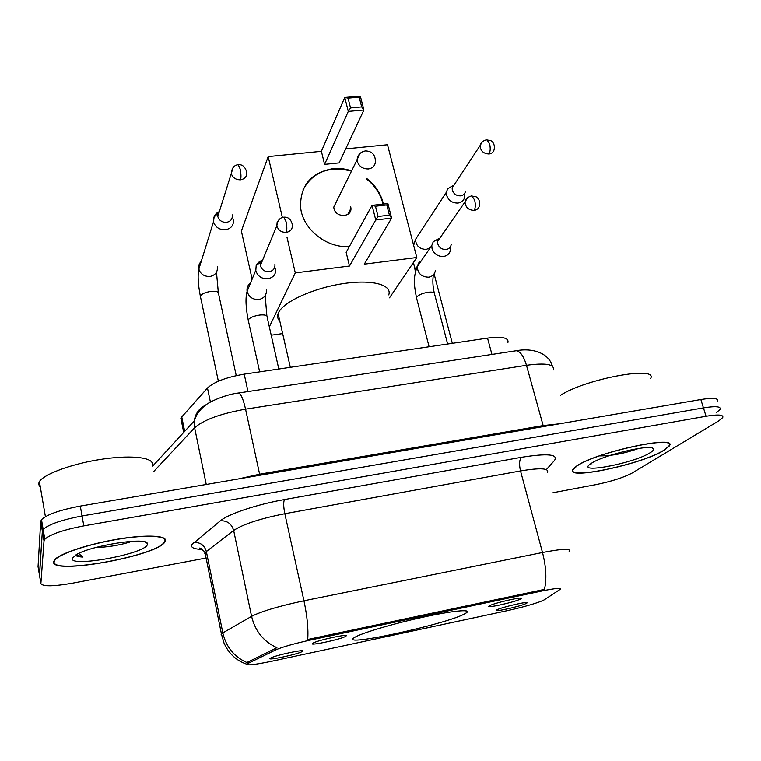<?xml version="1.0" encoding="UTF-8"?>
<svg xmlns="http://www.w3.org/2000/svg" width="761" height="761" viewBox="0 0 761 761"><rect width="100%" height="100%" fill="white"/><g stroke="black" fill="none" stroke-linecap="round" stroke-linejoin="round"><path stroke-width="1.14" d="M464.524 613.946L466.522 612.748C471.991 608.886 452.472 610.731 422.612 617.285C392.838 623.792 361.275 633.19 354.674 637.376L354.065 637.775C339.625 647.449 445.565 624.4 464.524 613.946M312.676 643.302L313.085 643.064C318.06 640.115 348.861 633.513 346.131 635.958L345.751 636.272C341.622 639.211 307.558 646.47 312.676 643.302M489.761 605.651C494.973 602.788 523.444 596.339 521.209 598.517L520.201 599.183C513.875 602.446 483.216 609.076 489.485 605.804L489.761 605.651M270.269 658.275L270.707 658.008C275.339 655.278 305.323 648.886 302.697 651.169L302.44 651.387C299.102 653.994 265.96 661.109 270.269 658.275M497.218 609.713C502.25 607.05 529.18 600.924 527.135 602.893L526.146 603.521C520.115 606.546 491.206 612.852 496.866 609.903L497.218 609.713M544.248 599.839L542.869 600.572C535.259 603.701 523.53 607.04 507.682 610.579L271.116 661.376C253.765 664.943 245.841 665.742 247.335 663.763L275.577 649.951C282.512 646.917 294.307 643.568 310.945 639.915L542.098 590.964C555.711 588.196 561.713 587.682 560.115 589.414L544.248 599.839M181.556 421.67L180.852 418.236L181.765 416.942L207.468 388.005C214.079 381.86 226.321 377.247 244.214 374.155L487.525 338.112C502.06 336.314 508.862 337.741 507.948 342.402M664.353 450.122L669.261 446.013C679.107 434.189 594.893 452.386 576.41 466.198L572.966 469.309C564.262 480.8 642.474 464.229 664.353 450.122M165.251 541.385C168.324 535.592 147.605 534.241 118.45 539.035C89.351 543.763 59.719 553.504 54.583 559.839L53.574 561.808C50.778 575.135 155.615 556.32 164.633 542.346L165.251 541.385M716.329 412.652L720.144 409.38C721.238 406.422 715.673 405.917 703.449 407.877L82.055 515.977C61.698 519.858 48.733 524.339 43.168 529.437L42.359 531.102L39.543 575.592M221.432 635.711L221.09 634.16L222.821 632.914C226.131 646.983 234.16 656.867 246.906 662.546L276.899 647.687C263.582 641.58 255.135 631.135 251.577 616.353C261.556 611.292 279.011 606.108 303.953 600.79C307.244 616.372 308.49 629.271 307.71 639.487L544.429 589.423C546.855 579.416 546.208 567.107 542.498 552.515C562.512 548.681 571.387 548.31 569.142 551.402M553.009 492.719L595.777 484.662C611.492 481.437 623.687 477.518 632.362 472.914L718.879 420.795L722.731 417.589C723.844 414.707 718.289 414.26 706.056 416.257L83.824 525.889C63.439 529.818 50.435 534.27 44.832 539.254L44.024 540.871L40.885 583.573C42.702 586.655 53.26 586.522 72.571 583.183L206.107 558.041M717.575 401.199C718.641 398.155 713.067 397.603 700.852 399.525L80.295 506.094C59.967 509.937 47.039 514.455 41.503 519.658L40.704 521.371L38.05 566.698L39.467 575.126L42.359 531.102L43.168 529.437C48.733 524.339 61.698 519.858 82.055 515.977L703.449 407.877C715.673 405.917 721.238 406.422 720.144 409.38M576.876 466.113L573.461 469.195C564.833 480.572 642.274 464.162 663.906 450.198L668.757 446.136C678.489 434.445 595.188 452.443 576.876 466.113M650.198 452.709C653.128 450.883 654.137 449.504 653.242 448.562C650.531 443.806 602.113 455.449 591.088 463.516L590.888 463.649C573.994 474.664 633.694 463.506 650.198 452.709M600.239 455.896C611.673 455.849 624.02 453.527 637.299 448.923M650.55 378.607C658.94 365.347 585.723 378.712 560.448 395.34M591.982 463.906L591.211 463.43M54.164 561.704C51.348 574.897 155.149 556.281 164.072 542.441L164.69 541.49C167.724 535.754 147.196 534.422 118.355 539.178C89.56 543.849 60.243 553.485 55.153 559.763L54.164 561.704M152.181 465.275C155.044 457.922 133.717 454.697 104 458.902C74.34 463.011 44.366 473.646 39.401 481.57L38.469 484.091L40.419 487.497M147.32 544.667L147.292 543.402C146.188 536.914 91.301 545.447 76.319 554.645L72.257 558.393C69.479 567.896 145.037 553.884 147.32 544.667M75.482 555.13C76.3 556.243 78.792 556.89 82.968 557.062L78.592 553.475M95.496 547.587C107.767 547.14 119.087 545.333 129.427 542.184M82.968 557.062L76.09 554.769M388.757 294.916C392.419 284.633 371.625 279.097 342.25 283.767C312.923 288.295 283.396 301.917 278.536 312.628L278.107 313.637C277.09 316.528 277.651 319.021 279.81 321.113M349.356 246.545C326.298 248.333 302.25 228.785 300.566 206.897C300.291 185.323 311.135 172.557 333.118 168.619L342.44 168.647L351.744 170.616M252.129 279.125L241.38 231.049L268.176 156.576L321.389 151.296L344.762 97.475L360.334 96.124L363.901 110.003L339.149 162.883L324.595 164.376L348.291 111.42L344.762 97.475L348.053 98.15L359.192 97.18L360.334 96.124M345.703 148.88L387.501 144.733L416.8 257.513L389.499 297.836M321.389 151.296L324.595 164.376M366.545 178.321C375.43 185.256 381.052 193.836 383.401 204.072M268.176 156.576L282.369 217.475M286.935 237.061L295.287 272.895L349.499 266.036L346.15 252.367L372.053 205.356L387.891 203.558L391.63 218.112L375.753 219.967L349.499 266.036M378.065 216.476L375.468 206.212L372.053 205.356L375.753 219.967L378.065 216.476L389.423 215.154L391.63 218.112L364.281 264.162L416.8 257.513M269.327 326.84L295.287 272.895M271.211 335.211L282.645 333.603M359.192 97.18L361.694 106.93L363.901 110.003L348.291 111.42L350.536 107.938L361.694 106.93M348.053 98.15L350.536 107.938M389.423 215.154L386.797 204.928L375.468 206.212M387.891 203.558L386.797 204.928M336.8 200.961L333.765 207.135L333.984 208.552C335.82 217.865 351.677 217.598 350.945 208.314L350.716 206.669M303.03 189.755C313.037 171.815 329.19 165.603 351.487 171.12M366.288 178.816C374.688 185.351 380.186 193.427 382.783 203.054L383.04 204.11M452.919 185.703L447.639 188.842L446.374 192.238L446.631 195.358C448.61 200.59 452.376 203.158 457.951 203.063C461.784 202.436 464.048 200.314 464.743 196.699L464.562 193.589M447.639 188.842L453.052 185.503L452.139 187.948L452.319 190.24C453.765 194.045 456.505 195.91 460.557 195.853C463.354 195.396 465 193.846 465.494 191.211M219.282 211.758L216.571 213.175L214.25 215.848L213.489 221.812C215.392 227.263 219.377 229.917 225.465 229.774C231.315 228.538 233.96 225.123 233.38 219.52L233.351 219.396M219.644 210.578L217.855 213.394L217.789 216.524C219.158 220.5 222.06 222.44 226.502 222.345C230.773 221.451 232.695 218.959 232.257 214.868M439.658 238.478L433.275 241.646L431.782 245.546L432.048 248.628C434.036 254.003 437.879 256.619 443.568 256.457C447.525 255.753 449.846 253.499 450.531 249.703L450.398 246.821M433.275 241.646L438.621 238.716L437.537 241.522L437.737 243.796C439.183 247.696 441.979 249.598 446.117 249.484C449 248.98 450.693 247.335 451.178 244.557M262.574 260.233L259.663 261.413L257.028 263.915L256.181 265.503L255.801 270.65C257.684 276.281 261.698 278.992 267.853 278.802C273.427 277.594 276.053 274.264 275.72 268.823L275.596 268.176M256.181 265.503L260.709 262.041L260.433 265.77C261.813 269.86 264.733 271.839 269.204 271.706C273.275 270.83 275.187 268.395 274.93 264.419M542.098 590.964L541.803 589.88M310.945 639.915L310.688 638.755M275.577 649.951L275.216 648.258M248.438 663.145L248.105 661.537M491.939 354.426L487.525 338.112M248 391.563L244.214 374.155M210.397 402.027L207.468 388.005M184.685 431.344L181.765 416.942M202.407 549.442C193.941 549.166 190.431 547.54 191.877 544.581L220.405 520.79C228.252 514.027 257.37 504.286 284.481 499.549L521.494 457.294C547.587 453.166 558.564 454.231 554.455 460.5L546.664 469.233M547.444 472.476C549.309 468.177 540.329 467.663 520.514 470.935L542.498 552.515L303.953 600.79L284.833 513.723C260.243 518.583 243.187 524.158 233.656 530.455L251.577 616.353L222.821 632.914L206.364 551.554L204.747 553.199L205.651 555.777M40.885 583.573L39.467 575.126M706.056 416.257L700.852 399.525M83.824 525.889L80.295 506.094M44.024 540.871L40.704 521.371M220.405 520.79C227.168 520.514 231.582 523.73 233.656 530.455L206.364 551.554C204.443 545.19 200.257 542.165 193.817 542.469M521.494 457.294C519.325 459.749 518.992 464.296 520.514 470.935L284.833 513.723C283.444 506.664 283.33 501.937 284.481 499.549M200.067 548.557L200.78 548.424M553.285 369.951C554.759 364.262 545.818 362.702 526.469 365.299L543.154 425.57L559.392 423.81M514.759 350.954L516.281 350.726C520.353 351.42 523.749 356.281 526.469 365.299L245.556 409.161C220.604 413.623 203.634 419.825 194.626 427.758L206.25 484.462M152.638 466.141L194.293 420.909L194.626 427.758L153.446 471.81M237.955 393.095L238.783 392.971C241.066 394.027 243.33 399.43 245.556 409.161L259.615 474.189L543.154 425.57L543.468 426.55M238.174 478.983L259.615 474.189L259.872 475.254M552.381 366.193C549.004 353.389 533.09 347.596 516.281 350.726L238.783 392.971C226.217 394.265 208.628 401.827 204.49 406.013C199.458 410.084 196.062 415.049 194.293 420.909C195.33 413.565 199.106 408.305 205.613 405.137M333.765 207.135L357.033 159.867C357.794 154.73 360.638 151.743 365.565 150.897C371.967 151.182 375.249 154.645 375.411 161.294C375.24 165.603 372.9 168.152 368.381 168.942C362.816 168.99 359.116 166.469 357.27 161.38L357.033 159.867L359.839 153.636M482.455 141.613L480.048 145.598C480.657 142.64 482.902 140.68 486.793 139.729L489.57 143.696C490.569 147.986 490.388 151.42 489.028 153.988C491.987 153.532 493.708 151.924 494.212 149.146C494.783 145.275 493.689 142.45 490.921 140.661L486.222 139.796M415.04 270.126L415.059 268.433L417.256 266.597M418.978 234.103L415.544 239.354C415.915 245.813 419.492 249.17 426.265 249.418L430.336 247.639M452.139 187.948L480.048 145.598C480.438 150.878 483.425 153.674 489.028 153.988M233.113 167.41L231.258 173.575C231.801 168.067 234.112 165.108 238.212 164.69L240.162 168.999C241.066 173.565 241.208 177.161 240.571 179.805C245.118 178.892 247.154 176.286 246.678 171.957C245.099 166.697 242.274 164.271 238.212 164.69L237.879 164.728M200.59 297.427L200.333 296.134C201.741 293.813 205.384 292.234 211.254 291.377C216.371 291.016 218.816 291.824 218.578 293.784L236.243 375.63M201.227 261.432C199.04 263.544 198.25 266.103 198.849 269.118C200.59 274.198 204.281 276.643 209.912 276.452L210.493 276.367C215.563 274.968 217.827 271.782 217.294 266.807M217.789 216.524L231.258 173.575C232.733 177.789 235.843 179.862 240.571 179.805M467.739 197.508L465.019 201.912C465.428 199.03 467.682 197.013 471.772 195.834L474.655 200.114C475.663 204.519 475.501 207.943 474.17 210.388C477.223 209.874 479.002 208.153 479.497 205.232C480.039 201.456 478.916 198.65 476.12 196.795L471.192 195.919M416.724 298.712L416.733 297.009C418.988 294.669 422.973 293.071 428.681 292.195C432.838 291.844 434.797 292.443 434.56 294.012L447.63 344.02M421.394 260.633L418.54 263.087L417.256 266.645C417.732 273.465 421.518 276.985 428.614 277.175L429.166 277.09C432.686 276.233 434.759 274.065 435.378 270.602M437.537 241.522L465.019 201.912C465.447 207.325 468.5 210.15 474.17 210.388M279.249 219.377L277.147 222.202L276.861 225.751C277.451 220.538 279.782 217.684 283.834 217.17L286.06 221.736C287.002 226.35 287.078 229.898 286.288 232.381C290.626 231.487 292.652 228.928 292.357 224.723C291.102 219.377 288.267 216.856 283.834 217.17L283.453 217.218M248.495 321.313L248.219 319.924C249.865 317.584 253.746 315.948 259.882 315.016C265.047 314.597 267.482 315.339 267.168 317.242L278.811 369.037M250.55 282.968C247.744 285.071 246.593 287.877 247.106 291.377C248.79 296.999 252.681 299.72 258.778 299.539L259.377 299.434C264.39 298.046 266.731 294.849 266.388 289.836M260.386 265.503L276.861 225.751C278.241 230.25 281.38 232.457 286.288 232.381M466.036 610.817L466.522 612.748M247.335 663.763L247.04 662.355M183.724 432.391L180.852 418.236M201.503 548.805L199.696 548.063L204.205 551.364L205.042 552.79L221.413 633.856L224.01 643.045C228.804 653.67 236.414 660.729 246.849 664.22M44.832 539.254L41.503 519.658M164.528 541.803L164.633 542.346M652.206 448.01L653.242 448.562M145.189 542.051L147.292 543.402M39.401 481.57L45.413 516.662M278.107 313.637L290.322 367.325M347.806 214.355L350.945 208.314M415.477 271.82L413.48 262.412M446.374 192.238L415.544 239.354L413.642 245.365M452.319 343.325L434.103 273.931M213.489 221.812L198.849 269.118C197.546 275.168 198.041 284.176 200.333 296.134L218.359 381.213M216.476 272.219L218.312 292.481M217.855 213.394L213.575 217.475M429.099 346.769L416.438 297.58C414.517 286.593 412.586 278.688 417.256 266.645L431.782 245.546M433.399 274.797C432.467 280.305 432.762 286.345 434.265 292.899M259.653 371.872L248.2 319.981C245.708 307.349 245.346 297.817 247.106 291.377L255.734 270.326M265.17 295.639L266.873 315.929"/></g></svg>
